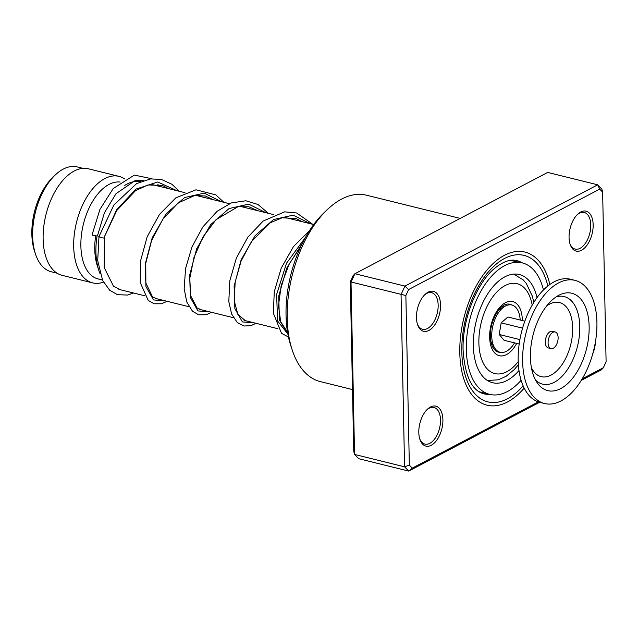<?xml version="1.0" encoding="UTF-8"?>
<svg xmlns="http://www.w3.org/2000/svg" width="638" height="638" viewBox="0 0 638 638"><rect width="100%" height="100%" fill="white"/><g stroke="black" fill="none" stroke-linecap="round" stroke-linejoin="round"><path stroke-width="0.96" d="M57.117 273.208L51.303 271.772A54.007 29.731 -76.1 0 1 35.497 254.052L34.492 251.013A50.41 27.745 -76.1 0 1 36.51 204.798A50.41 27.745 -76.1 0 1 52.699 177.444L54.996 175.219A54.007 29.731 -76.1 0 1 77.246 166.917L83.06 168.36M35.497 254.052A54.007 29.731 -76.1 0 1 37.65 204.535A54.007 29.731 -76.1 0 1 54.996 175.219M502.553 306.112A21.429 11.795 -76.1 0 1 503.717 307.053M100.054 273.71A54.868 30.201 -76.1 0 1 98.81 270.384A54.868 30.201 -76.1 0 1 97.072 236.02M98.81 270.384L97.383 266.046A49.724 27.37 -76.1 0 1 95.644 235.964M102.407 280.002L98.045 278.918A49.724 27.37 -76.1 0 1 85.476 217.016A49.724 27.37 -76.1 0 1 120.088 182.053M103.484 282.148A54.868 30.201 -76.1 0 1 92.646 282.881A54.868 30.201 -76.1 0 1 78.769 214.575A54.868 30.201 -76.1 0 1 118.995 176.367A54.868 30.201 -76.1 0 1 124.641 178.927M92.646 282.881L62.077 275.321A54.868 30.201 -76.1 0 1 48.201 207.015A54.868 30.201 -76.1 0 1 88.427 168.799L118.995 176.367M124.785 185.387A54.868 30.201 -76.1 0 1 140.464 181.694M493.924 346.665A21.429 11.795 -76.1 0 1 492.448 346.952M549.629 336.122A8.573 4.721 103.9 0 0 551.041 348.611A8.573 4.721 103.9 0 0 556.583 344.456A8.573 4.721 103.9 0 0 555.164 331.967A8.573 4.721 103.9 0 0 549.629 336.122M555.164 331.967L552.38 331.281A8.573 4.721 103.9 0 0 546.846 335.436A8.573 4.721 103.9 0 0 548.265 347.925L551.041 348.611M575.005 280.361L570.563 279.261A63.433 34.923 103.9 0 0 529.604 309.996A63.433 34.923 103.9 0 0 540.091 402.418L544.533 403.519A63.433 34.923 103.9 0 0 585.493 372.783A63.433 34.923 103.9 0 0 575.005 280.361A63.433 34.923 103.9 0 0 534.046 311.097A63.433 34.923 103.9 0 0 544.533 403.519M580.109 366.324A50.155 27.609 103.9 0 0 586.952 311.169A50.155 27.609 103.9 0 0 559.335 295.027A50.155 27.609 103.9 0 0 539.437 317.557A50.155 27.609 103.9 0 0 537.507 383.231A50.155 27.609 103.9 0 0 580.109 366.324M524.843 321.177L507.92 316.99L501.165 322.852L499.219 334.495L504.036 340.269L519.188 344.018M499.219 334.495L519.898 339.607M501.165 322.852L522.578 328.155M514.547 342.869A24.348 13.398 -76.1 0 1 509.387 349.233A24.348 13.398 -76.1 0 1 494.53 347.686A24.348 13.398 -76.1 0 1 502.577 308.026A24.348 13.398 -76.1 0 1 504.738 306.431A24.348 13.398 -76.1 0 1 520.193 320.029M510.344 260.392L522.243 262.888A67.724 37.283 103.9 0 0 472.591 310.06A67.724 37.283 103.9 0 0 489.713 394.372A67.724 37.283 103.9 0 0 521.11 380.296M537.005 297.651A55.721 30.672 103.9 0 0 519.364 274.539A55.721 30.672 103.9 0 0 478.508 313.346A55.721 30.672 103.9 0 0 492.6 382.72A55.721 30.672 103.9 0 0 518.981 370.503M543.456 289.979A67.724 37.283 103.9 0 0 522.243 262.888M418.807 432.468A20.576 11.324 -76.1 0 1 427.324 409.325A20.576 11.324 -76.1 0 1 442.9 419.804A20.576 11.324 -76.1 0 1 433.609 443.649A20.576 11.324 -76.1 0 1 419.892 439.359A20.576 11.324 -76.1 0 1 418.807 432.468M419.66 438.601A18.861 10.383 103.9 0 0 424.94 444.096A18.861 10.383 103.9 0 0 440.507 419.987A18.861 10.383 103.9 0 0 434 407.483A18.861 10.383 103.9 0 0 426.766 409.883M416.462 317.652A20.576 11.324 -76.1 0 1 424.972 294.509A20.576 11.324 -76.1 0 1 440.555 304.988A20.576 11.324 -76.1 0 1 431.264 328.833A20.576 11.324 -76.1 0 1 417.547 324.543A20.576 11.324 -76.1 0 1 416.462 317.652M417.316 323.785A18.861 10.383 103.9 0 0 422.587 329.28A18.861 10.383 103.9 0 0 438.162 305.171A18.861 10.383 103.9 0 0 431.647 292.667A18.861 10.383 103.9 0 0 424.422 295.067M569.056 237.456A20.576 11.324 -76.1 0 1 577.573 214.32A20.576 11.324 -76.1 0 1 593.157 224.799A20.576 11.324 -76.1 0 1 583.858 248.645A20.576 11.324 -76.1 0 1 570.141 244.346A20.576 11.324 -76.1 0 1 569.056 237.456M569.909 243.596A18.861 10.383 103.9 0 0 575.189 249.091A18.861 10.383 103.9 0 0 590.764 224.983A18.861 10.383 103.9 0 0 584.249 212.478A18.861 10.383 103.9 0 0 577.015 214.878M292.252 350.11L290.824 345.772A90.867 50.019 -76.1 0 1 286.039 315.339A90.867 50.019 -76.1 0 1 323.633 213.14L326.919 209.966A96.011 52.85 103.9 0 0 287.196 317.955A96.011 52.85 103.9 0 0 292.252 350.11A96.011 52.85 103.9 0 0 320.356 381.612L352.487 389.563M459.799 352.902A78.865 43.416 -76.1 0 1 524.922 252.074A78.865 43.416 -76.1 0 1 549.828 284.492A78.865 43.416 -76.1 0 0 524.922 252.074L524.922 252.074A78.865 43.416 -76.1 0 0 459.799 352.902A78.865 43.416 -76.1 0 0 487.041 405.186A78.865 43.416 -76.1 0 1 459.799 352.902M599.704 189.119L597.686 184.805L547.667 172.427L354.911 273.726L351.028 282.211L354.553 454.439L404.572 466.817L401.047 294.589L404.931 286.095L597.686 184.805L601.833 189.071L602.631 192.134L599.704 189.119L408.607 289.54L405.864 295.538L409.333 465.126L412.26 468.14L538.328 401.892M539.612 402.291L408.719 471.083L358.7 458.706L354.553 454.439L353.755 451.377L350.286 281.789L405.864 295.538M350.286 281.789L353.029 275.791L354.911 273.726L404.931 286.095L408.607 289.54M582.215 378.828L603.357 367.719L601.475 369.785L581.25 380.415M412.26 468.14L408.719 471.083L404.572 466.817L409.333 465.126M595.477 341.569A20.576 11.324 -76.1 0 1 592.718 353.915M603.357 367.719L606.1 361.722L602.631 192.134M524.189 388.119A78.865 43.416 -76.1 0 1 487.041 405.186A78.865 43.416 -76.1 0 0 524.189 388.119M460.197 218.395L366.475 195.204A96.011 52.85 103.9 0 0 326.919 209.966M99.48 236.419C96.864 236.212 102.79 238.333 103.85 237.982L116.81 210.468L135.503 190.666L147.968 184.956L162.339 185.451L168.591 188.633M143.231 180.634L135.232 180.514L115.996 193.713L104.433 212.773L97.431 235.908L96.944 236.028L92.008 235.055L99.935 209.392L113.261 188.497L134.347 175.099L151.988 178.768M179.374 191.304L171.901 184.254L161.43 179.477L150.656 178.903L136.596 183.577L113.851 205.045L98.986 236.586L97.702 260.687L102.686 280.592L109.68 290.218L117.432 294.668L127.512 295.067L133.533 293.001M287.858 334.017L277.594 320.994L276.621 294.469L286.526 263.191L305.45 237.416L286.526 263.191L276.621 294.469L277.594 320.994L287.858 334.017M500.088 352.248A24.619 13.55 -76.1 0 1 495.622 350.932L492.209 346.434L490.51 339.703C489.88 333.865 490.614 327.757 492.695 321.385C497.002 310.602 501.843 304.828 507.218 304.071A24.619 13.55 -76.1 0 1 511.78 304.988M516.676 343.396A27.905 15.36 -76.1 0 1 495.271 353.508A27.905 15.36 -76.1 0 1 492.225 320.978A27.905 15.36 -76.1 0 1 510.48 301.296A27.905 15.36 -76.1 0 1 522.323 320.555M532.204 305.124A46.295 25.48 103.9 0 0 510.209 283.663A46.295 25.48 103.9 0 0 483.157 315.938A46.295 25.48 103.9 0 0 485.845 367.297A46.295 25.48 103.9 0 0 518.215 361.658M535.521 380.033A45.091 24.826 103.9 0 0 571.672 362.288A45.091 24.826 103.9 0 0 578.371 314.757A45.091 24.826 103.9 0 0 556.081 296.933M531.414 367.695A38.168 21.014 103.9 0 0 565.802 358.157A38.168 21.014 103.9 0 0 570.324 314.087A38.168 21.014 103.9 0 0 546.694 305.929M522.466 262.944A68.577 37.754 103.9 0 0 516.892 260.679C510.799 258.964 503.597 261.341 495.295 267.816C477.025 282.1 461.968 319.718 463.108 350.326C464.974 376.268 471.921 390.767 483.955 393.829A68.577 37.754 103.9 0 0 489.936 394.428M523.128 385.846A75.436 41.526 -76.1 0 1 461.808 351.841A75.436 41.526 -76.1 0 1 498.071 262.641A75.436 41.526 -76.1 0 1 547.827 286.007M103.85 237.982L116.65 209.711L136.053 189.063L157.785 181.989L176.878 190.69M165.386 300.881L153.495 299.916L145.942 286.598L145.201 264.124L152.211 237.775L166.151 213.698L184.637 197.541L204.256 193.139L221.338 201.688M209.846 311.878L197.955 310.921L190.403 297.595L189.661 275.13L196.671 248.78L210.612 224.704L229.098 208.538L248.716 204.144L265.807 212.685M254.307 322.884L242.424 321.919L234.864 308.601L234.122 286.127L241.132 259.778L255.072 235.701L273.558 219.544L293.185 215.142L310.267 223.691M287.77 333.507L279.436 320.037L278.71 296.168L286.693 268.191L302.268 243.453M487.44 380.503L498.342 379.817L506.133 376.276L514.148 369.689L518.375 364.753M277.881 328.714L244.083 320.348M233.42 317.716L199.614 309.35M188.96 306.711L155.146 298.345M144.499 295.713L118.907 289.381M313.713 224.544L284.66 217.351M273.885 214.687L240.199 206.353M229.417 203.689L195.738 195.356M184.956 192.684L151.278 184.35M533.791 302.452L532.403 296.295L526.358 283.543L523.248 279.938L513.773 274.101M498.39 310.323L504.738 306.431M500.854 308.816L499.857 308.569M492.201 343.77L491.212 343.523M490.734 341.282L494.53 347.686M489.713 394.372L479.074 391.74M481.523 393.016A6.858 6.858 0 0 0 483.995 392.952M156.462 298.672L152.498 296.869L145.871 283.025L145.751 263.303L151.629 240.438L163.001 218.922L178.241 202.892L194.71 195.499L205.364 196.01L213.052 199.638M200.922 309.669L197.054 307.939L190.682 295.793L189.789 278.335L193.976 257.505L203.067 236.81L216.035 219.663L237.99 206.712L248.876 206.768L257.521 210.636M245.399 320.675L237.862 314.414L234.242 300.849L235.167 281.996L241.1 261.062L251.547 241.459L270.305 222.75L282.355 217.733L296.51 218.738L301.981 221.641M287.323 330.819L286.023 329.982L280.696 321.672L278.471 305.722L281.214 285.417L289.054 264.276L301.152 245.774M104.345 237.822L104.209 267.641L113.556 286.318L120.654 289.811M159.253 186.328L157.833 184.382M167.124 301.311L161.51 303.776L154.141 303.776L148.231 300.434L140.232 282.57L140.535 260.958L147.147 236.834L159.428 214.472L175.849 197.844L196.002 189.805L215.811 194.877L223.834 202.302M211.585 312.309L206.154 314.725L198.745 314.813L192.54 311.296L186.759 301.973L184.175 288.607L185.562 268.558L191.958 246.978L202.852 226.929L217.159 211.25L231.323 202.924L245.853 200.771L257.999 204.479L268.303 213.307M256.045 323.314L250.981 325.627L244.115 326.018L237.28 322.549L231.602 313.968L228.803 301.654L229.792 280.84L236.355 258.127L247.911 237.089L263.175 221.027L284.636 211.84L296.678 212.988L312.764 224.305M288.456 337L281.51 333.331L273.303 313.091L274.3 291.606L281.23 268.135L293.44 246.627L309.494 230.669"/></g></svg>
